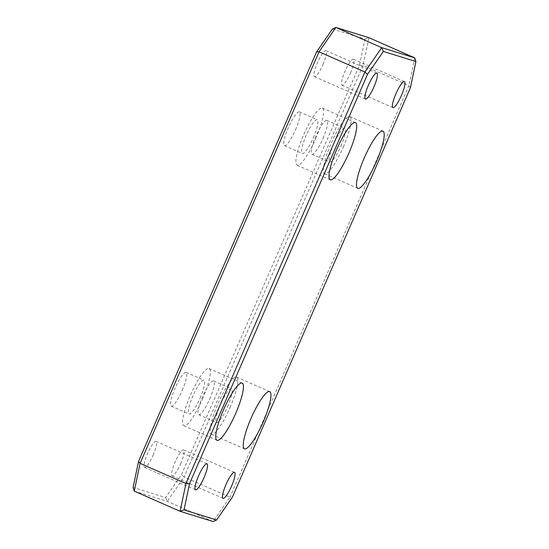 <?xml version="1.0" encoding="UTF-8"?>
<svg xmlns="http://www.w3.org/2000/svg" width="549" height="549" viewBox="0 0 549 549"><rect width="100%" height="100%" fill="white"/><g stroke="black" fill="none" stroke-linecap="round" stroke-linejoin="round"><path stroke-width="0.41" stroke-dasharray="2.75 2.06" d="M153.075 455.238A14.205 2.862 113.8 0 0 156.053 441.382A14.205 2.862 113.8 0 0 147.571 453.529A14.205 2.862 113.8 0 0 144.6 467.384A14.205 2.862 113.8 0 0 153.075 455.238M180.594 463.775A14.205 2.862 113.8 0 0 183.565 449.919A14.205 2.862 113.8 0 0 175.09 462.066A14.205 2.862 113.8 0 0 172.118 475.921A14.205 2.862 113.8 0 0 180.594 463.775M350.488 73.038A14.205 2.862 113.8 0 0 353.46 59.182A14.205 2.862 113.8 0 0 344.985 71.329A14.205 2.862 113.8 0 0 342.013 85.184A14.205 2.862 113.8 0 0 350.488 73.038M322.97 64.501A14.205 2.862 113.8 0 0 325.948 50.652A14.205 2.862 113.8 0 0 317.473 62.799A14.205 2.862 113.8 0 0 314.495 76.654A14.205 2.862 113.8 0 0 322.97 64.501M202.526 398.993A31.252 6.3 113.8 0 0 209.066 368.509A31.252 6.3 113.8 0 0 190.414 395.239A31.252 6.3 113.8 0 0 183.874 425.715A31.252 6.3 113.8 0 0 202.526 398.993M200.049 398.224A18.467 3.719 113.8 0 0 203.912 380.21A18.467 3.719 113.8 0 0 192.891 396.001A18.467 3.719 113.8 0 0 189.028 414.015A18.467 3.719 113.8 0 0 200.049 398.224M182.22 390.373A18.467 3.719 113.8 0 0 186.084 372.359A18.467 3.719 113.8 0 0 175.062 388.15A18.467 3.719 113.8 0 0 171.199 406.164A18.467 3.719 113.8 0 0 182.22 390.373M230.038 407.523A31.252 6.3 113.8 0 0 236.578 377.046A31.252 6.3 113.8 0 0 217.932 403.769A31.252 6.3 113.8 0 0 211.392 434.252A31.252 6.3 113.8 0 0 230.038 407.523M227.561 406.754A18.467 3.719 113.8 0 0 231.424 388.747A18.467 3.719 113.8 0 0 220.41 404.538A18.467 3.719 113.8 0 0 216.539 422.552A18.467 3.719 113.8 0 0 227.561 406.754M209.732 398.903A18.467 3.719 113.8 0 0 213.602 380.896A18.467 3.719 113.8 0 0 202.581 396.687A18.467 3.719 113.8 0 0 198.711 414.701A18.467 3.719 113.8 0 0 209.732 398.903M343.303 147.036A31.252 6.3 113.8 0 0 349.843 116.553A31.252 6.3 113.8 0 0 331.198 143.282A31.252 6.3 113.8 0 0 324.651 173.758A31.252 6.3 113.8 0 0 343.303 147.036M340.826 146.267A18.467 3.719 113.8 0 0 344.69 128.253A18.467 3.719 113.8 0 0 333.668 144.051A18.467 3.719 113.8 0 0 329.805 162.058A18.467 3.719 113.8 0 0 340.826 146.267M322.997 138.417A18.467 3.719 113.8 0 0 326.861 120.403A18.467 3.719 113.8 0 0 315.847 136.2A18.467 3.719 113.8 0 0 311.976 154.207A18.467 3.719 113.8 0 0 322.997 138.417M315.785 138.499A31.252 6.3 113.8 0 0 322.332 108.023A31.252 6.3 113.8 0 0 303.679 134.745A31.252 6.3 113.8 0 0 297.139 165.228A31.252 6.3 113.8 0 0 315.785 138.499M313.307 137.73A18.467 3.719 113.8 0 0 317.178 119.723A18.467 3.719 113.8 0 0 306.157 135.514A18.467 3.719 113.8 0 0 302.293 153.528A18.467 3.719 113.8 0 0 313.307 137.73M295.486 129.88A18.467 3.719 113.8 0 0 299.349 111.872A18.467 3.719 113.8 0 0 288.328 127.663A18.467 3.719 113.8 0 0 284.464 145.677A18.467 3.719 113.8 0 0 295.486 129.88M134.265 491.122L167.28 501.361L213.129 521.55L229.956 497.209L184.114 477.019L363.067 65.448L408.916 85.637L229.956 497.209L232.419 497.078M332.419 29.001L364.982 39.103L359.499 65.235L181.486 474.652L165.64 497.566L133.078 487.464M165.64 497.566L167.28 501.361L184.114 477.019L181.486 474.652M414.735 57.878L408.916 85.637L410.439 87.662M359.499 65.235L363.067 65.448L368.894 37.689L364.982 39.103M156.053 441.382L206.987 463.816M183.565 449.919L234.505 472.346M353.46 59.182L404.4 81.616M325.948 50.652L376.882 73.079M209.066 368.509L242.178 383.092M186.084 372.359L203.912 380.21M236.578 377.046L269.689 391.622M213.602 380.896L231.424 388.747M349.843 116.553L382.955 131.136M326.861 120.403L344.69 128.253M322.332 108.023L355.436 122.599M299.349 111.872L317.178 119.723M284.464 145.677L302.293 153.528M297.139 165.228L330.251 179.804M311.976 154.207L329.805 162.058M324.651 173.758L357.763 188.341M198.711 414.701L216.539 422.552M211.392 434.252L244.497 448.828M171.199 406.164L189.028 414.015M183.874 425.715L216.985 440.298M314.495 76.654L365.435 99.081M342.013 85.184L392.947 107.618M172.118 475.921L223.052 498.348M144.6 467.384L195.54 489.818"/><path stroke-width="0.82" d="M204.015 477.671A14.205 2.862 113.8 0 0 206.987 463.816A14.205 2.862 113.8 0 0 198.512 475.962A14.205 2.862 113.8 0 0 195.54 489.818A14.205 2.862 113.8 0 0 204.015 477.671M231.527 486.201A14.205 2.862 113.8 0 0 234.505 472.346A14.205 2.862 113.8 0 0 226.03 484.499A14.205 2.862 113.8 0 0 223.052 498.348A14.205 2.862 113.8 0 0 231.527 486.201M401.429 95.471A14.205 2.862 113.8 0 0 404.4 81.616A14.205 2.862 113.8 0 0 395.925 93.762A14.205 2.862 113.8 0 0 392.947 107.618A14.205 2.862 113.8 0 0 401.429 95.471M373.91 86.934A14.205 2.862 113.8 0 0 376.882 73.079A14.205 2.862 113.8 0 0 368.406 85.225A14.205 2.862 113.8 0 0 365.435 99.081A14.205 2.862 113.8 0 0 373.91 86.934M235.631 413.569A31.252 6.3 113.8 0 0 242.178 383.092A31.252 6.3 113.8 0 0 223.525 409.815A31.252 6.3 113.8 0 0 216.985 440.298A31.252 6.3 113.8 0 0 235.631 413.569M263.149 422.106A31.252 6.3 113.8 0 0 269.689 391.622A31.252 6.3 113.8 0 0 251.044 418.352A31.252 6.3 113.8 0 0 244.497 448.828A31.252 6.3 113.8 0 0 263.149 422.106M376.415 161.612A31.252 6.3 113.8 0 0 382.955 131.136A31.252 6.3 113.8 0 0 364.303 157.858A31.252 6.3 113.8 0 0 357.763 188.341A31.252 6.3 113.8 0 0 376.415 161.612M348.896 153.082A31.252 6.3 113.8 0 0 355.436 122.599A31.252 6.3 113.8 0 0 336.791 149.328A31.252 6.3 113.8 0 0 330.251 179.804A31.252 6.3 113.8 0 0 348.896 153.082M216.581 519.999L232.419 497.078L410.439 87.662L415.922 61.536L383.36 51.434L367.514 74.348L189.501 483.765L184.018 509.897L216.581 519.999L213.129 521.55L180.106 511.311L134.265 491.122L140.084 463.363L185.933 483.552L364.886 71.981L319.044 51.791L140.084 463.363L138.561 461.338L316.581 51.922L332.419 29.001L335.871 27.45L381.72 47.639L414.735 57.878L368.894 37.689L335.871 27.45L319.044 51.791L316.581 51.922M134.265 491.122L133.078 487.464L138.561 461.338M184.018 509.897L180.106 511.311L185.933 483.552L189.501 483.765M367.514 74.348L364.886 71.981L381.72 47.639L383.36 51.434M415.922 61.536L414.735 57.878"/></g></svg>
